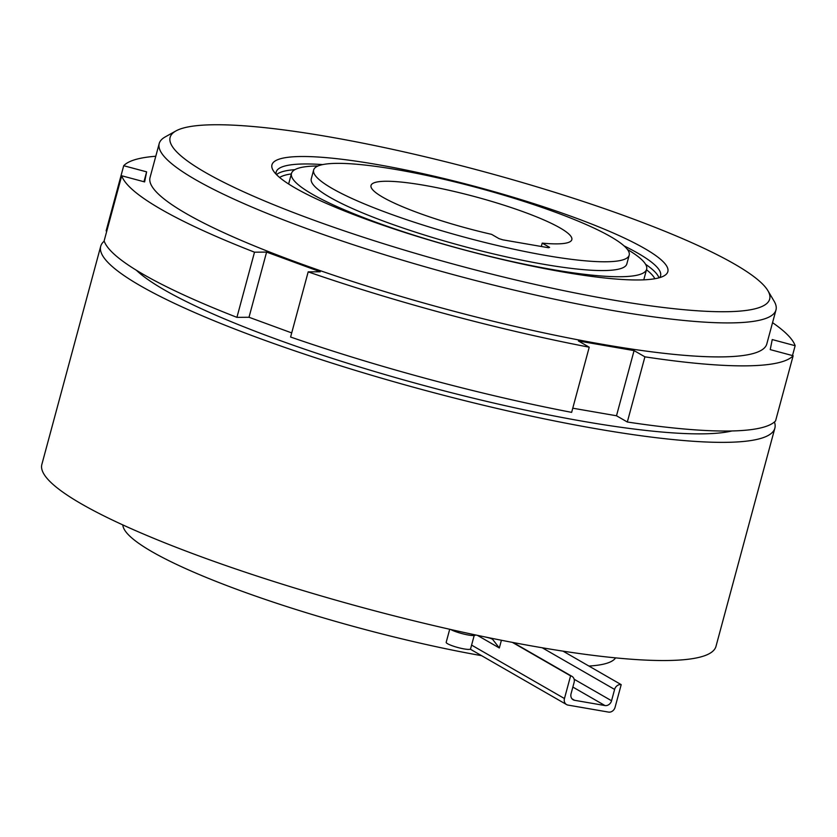 <?xml version="1.0" encoding="UTF-8"?>
<svg xmlns="http://www.w3.org/2000/svg" width="837" height="837" viewBox="0 0 837 837"><rect width="100%" height="100%" fill="white"/><g stroke="black" fill="none" stroke-linecap="round" stroke-linejoin="round"><path stroke-width="1.26" d="M318.039 165.977A183.92 28.772 15.1 0 0 291.485 173.447A183.92 28.772 15.1 0 0 312.4 194.257A183.92 28.772 15.1 0 0 508.687 260.788A183.92 28.772 15.1 0 0 646.624 269.263A183.92 28.772 15.1 0 0 627.426 249.457M295.273 188.032A205.023 32.068 -164.9 0 1 273.134 170.413A205.023 32.068 -164.9 0 1 410.517 170.978A205.023 32.068 -164.9 0 1 644.521 248.443A205.023 32.068 -164.9 0 1 664.013 275.875A205.023 32.068 -164.9 0 1 498.59 258.612A205.023 32.068 -164.9 0 1 295.273 188.032M659.608 277.654A199.08 31.147 15.1 0 0 660.571 275.76A199.08 31.147 15.1 0 0 637.93 253.234A199.08 31.147 15.1 0 0 624.046 245.879M322.768 164.586A199.08 31.147 15.1 0 0 276.168 172.045A199.08 31.147 15.1 0 0 276.053 174.159M205.421 172.485A310.496 48.577 15.1 0 0 559.817 289.822A310.496 48.577 15.1 0 0 767.895 290.68A310.496 48.577 15.1 0 0 734.373 263.99A310.496 48.577 15.1 0 0 426.441 157.084A310.496 48.577 15.1 0 0 175.906 130.949A310.496 48.577 15.1 0 0 205.421 172.485M767.895 290.68L774.152 301.257A319.41 49.969 -164.9 0 1 775.983 309.941A319.41 49.969 -164.9 0 1 536.423 295.231A319.41 49.969 -164.9 0 1 195.534 179.673A319.41 49.969 -164.9 0 1 159.218 143.525A319.41 49.969 -164.9 0 1 165.171 136.944L175.906 130.949M159.218 143.525L150.043 177.528A319.41 49.969 15.1 0 0 186.369 213.676A319.41 49.969 15.1 0 0 527.247 329.223A319.41 49.969 15.1 0 0 766.807 343.944L775.983 309.941M254.511 252.188L236.923 317.349A349.123 54.614 -164.9 0 1 143.472 274.463A349.123 54.614 -164.9 0 1 104.123 240.941L121.71 175.77A349.123 54.614 -164.9 0 0 161.06 209.292A349.123 54.614 -164.9 0 0 254.511 252.188L266.595 252.094L320.268 271.774L308.183 271.868L290.596 337.029A349.123 54.614 -164.9 0 0 571.64 412.369L589.227 347.198A349.123 54.614 -164.9 0 1 308.183 271.868M313.645 169.995L311.28 178.783A163.424 25.56 15.1 0 0 329.862 197.27A163.424 25.56 15.1 0 0 504.261 256.394A163.424 25.56 15.1 0 0 626.829 263.927L629.204 255.139A163.424 25.56 15.1 0 0 610.623 236.651A163.424 25.56 15.1 0 0 436.213 177.528A163.424 25.56 15.1 0 0 313.645 169.995A163.424 25.56 15.1 0 0 332.226 188.492A163.424 25.56 15.1 0 0 506.636 247.616A163.424 25.56 15.1 0 0 629.204 255.139M542.219 243.117L549.616 247.375L548.444 247.721L502.891 239.842L498.998 238.629L491.601 234.36A103.997 16.269 -164.9 0 1 382.844 197.25A103.997 16.269 -164.9 0 1 371.021 185.479A103.997 16.269 -164.9 0 1 449.019 190.271A103.997 16.269 -164.9 0 1 560.005 227.894A103.997 16.269 -164.9 0 1 571.828 239.664A103.997 16.269 -164.9 0 1 542.219 243.117L541.309 246.486M615.593 657.872A255.526 39.977 -164.9 0 1 588.903 666.053M481.589 655.674A255.526 39.977 -164.9 0 1 152.093 551.761A255.526 39.977 -164.9 0 1 122.83 524.914M136.379 270.257A320.895 50.199 15.1 0 0 164.46 289.958A320.895 50.199 15.1 0 0 464.158 395.932A320.895 50.199 15.1 0 0 731.988 430.961M774.434 421.994A349.123 54.614 -164.9 0 1 774.853 428.188L715.991 646.352A349.123 54.614 -164.9 0 1 454.146 630.271A349.123 54.614 -164.9 0 1 81.545 503.968A349.123 54.614 -164.9 0 1 41.85 464.462L100.712 246.287A349.123 54.614 -164.9 0 1 104.196 241.15M774.853 428.188A349.123 54.614 -164.9 0 1 513.008 412.097A349.123 54.614 -164.9 0 1 140.417 285.794A349.123 54.614 -164.9 0 1 100.712 246.287M589.227 347.198L578.398 340.973L634.08 350.609L644.908 356.834A349.123 54.614 -164.9 0 0 793.152 355.756L775.564 420.927A349.123 54.614 -164.9 0 1 627.321 422.005L616.492 415.769L572.77 408.205M236.923 317.349L249.007 317.265L291.705 332.917M155.787 156.247A349.123 54.614 -164.9 0 0 123.709 165.716L106.132 230.886L106.791 231.064M793.152 355.756L770.239 349.615L772.237 339.56L795.15 345.712L792.482 355.579M772.551 322.663A349.123 54.614 -164.9 0 1 795.15 345.712M123.709 165.716L146.621 171.857L144.623 181.911L121.71 175.77M644.908 356.834L627.321 422.005M634.08 350.609L616.492 415.769M266.595 252.094L249.007 317.265M146.621 171.857L143.954 181.734M474.181 635.524L470.572 648.895A12.628 1.977 -164.9 0 1 461.093 648.319A12.628 1.977 -164.9 0 1 447.617 643.747A12.628 1.977 -164.9 0 1 446.184 642.324L449.71 629.267M475.416 634.917L475.395 635.001A13.664 2.134 -164.9 0 1 465.236 634.394A13.664 2.134 -164.9 0 1 450.651 629.476M514.985 643.58L515.163 642.91M501.415 640.253L499.333 647.974L492.522 639.227L490.377 638.307A14.857 2.323 15.1 0 0 485.219 636.978M471.597 645.107L564.462 698.539L570.583 675.877L512.37 642.377M562.987 651.134L621.2 684.635A5.943 5.053 119.9 0 0 614.609 689.426L542.219 647.775M564.462 698.539A5.943 5.053 119.9 0 0 566.565 704.566A5.943 5.053 119.9 0 0 567.999 705.089L608.489 712.088A5.943 5.053 119.9 0 0 615.08 707.296L621.2 684.635M574.14 679.236L611.554 700.757L614.609 689.426M611.554 700.757A5.943 5.053 -60.1 0 1 604.963 705.549L572.853 687.072M571.985 698.801L574.59 700.297L604.963 705.549M574.59 700.297A5.943 5.053 -60.1 0 1 573.157 699.774A5.943 5.053 -60.1 0 1 571.054 693.747L574.109 682.417A5.943 5.053 119.9 0 0 572.016 676.39A5.943 5.053 119.9 0 0 570.583 675.877M276.524 174.651A199.08 31.147 -164.9 0 1 294.886 169.66M291.349 173.929A196.109 30.676 15.1 0 0 279.631 177.496M654.827 278.731A196.109 30.676 15.1 0 0 646.499 269.755M645.589 264.293A199.08 31.147 -164.9 0 1 658.949 277.832M499.333 647.974L477.372 635.335M291.485 173.447L288.629 184.004M646.624 269.263L643.779 279.83M572.016 676.39L513.175 642.534M470.3 649.177L566.565 704.566"/></g></svg>
